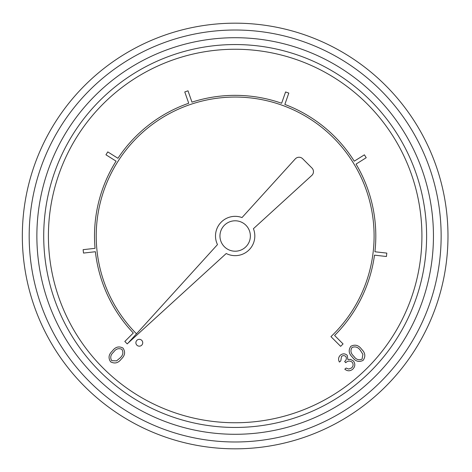 <?xml version="1.0" encoding="UTF-8"?>
<svg xmlns="http://www.w3.org/2000/svg" width="472" height="472" viewBox="0 0 472 472"><rect width="100%" height="100%" fill="white"/><g stroke="black" fill="none" stroke-linecap="round" stroke-linejoin="round"><path stroke-width="0.71" d="M136.496 333.816L134.514 331.786A138.939 138.939 0 0 1 97.09 251.541L96.754 248.136A138.939 138.939 0 0 1 117.528 162.067L119.381 159.194A138.939 138.939 0 0 1 189.29 104.849L192.529 103.763A138.939 138.939 0 0 1 281.064 104.861L284.28 106.035A138.939 138.939 0 0 1 352.814 162.097L354.596 165.011A138.939 138.939 0 0 1 373.222 251.576L372.797 254.968A138.939 138.939 0 0 1 333.391 334.259L330.949 336.642L340.642 346.348L343.061 343.929L334.601 335.468A140.65 140.65 0 0 0 374.497 255.157L386.432 256.502L386.816 253.104L374.921 251.765A140.65 140.65 0 0 0 356.047 164.103L366.213 157.713L364.396 154.822L354.26 161.182A140.65 140.65 0 0 0 284.846 104.418L288.811 93.084L285.584 91.957L281.631 103.25A140.65 140.65 0 0 0 191.962 102.147L187.998 90.813L184.77 91.946L188.723 103.238A140.65 140.65 0 0 0 117.935 158.285L107.769 151.895L105.946 154.787L116.077 161.153A140.65 140.65 0 0 0 95.055 248.331L83.119 249.67L83.503 253.069L95.397 251.729A140.65 140.65 0 0 0 133.305 332.996L124.814 341.486L127.233 343.899L128.408 342.725M242.012 217.574A19.659 19.659 0 0 0 217.48 244.596L128.148 343.014L226.23 253.511A19.659 19.659 0 0 0 253.417 228.708L311.786 175.442A5.127 5.127 0 0 0 311.957 168.026L302.67 158.745A5.127 5.127 0 0 0 295.248 158.928L242.012 217.574M421.915 236A186.753 186.753 0 0 0 141.783 74.269A186.753 186.753 0 0 0 141.783 397.731A186.753 186.753 0 0 0 421.915 236M426.611 236A191.455 191.455 0 0 0 139.435 70.198A191.455 191.455 0 0 0 139.435 401.802A191.455 191.455 0 0 0 426.611 236M447.981 236A212.819 212.819 0 0 1 128.75 420.31A212.819 212.819 0 0 1 128.75 51.69A212.819 212.819 0 0 1 447.981 236A212.819 212.819 0 0 1 128.75 420.31A212.819 212.819 0 0 1 128.75 51.69A212.819 212.819 0 0 1 447.981 236M250.367 236A15.204 15.204 0 0 0 227.557 222.831A15.204 15.204 0 0 0 227.557 249.169A15.204 15.204 0 0 0 250.367 236M142.727 342.749A3.416 3.416 0 0 0 137.6 339.787A3.416 3.416 0 0 0 137.6 345.711A3.416 3.416 0 0 0 142.727 342.749M110.607 361.823C108.07 357.982 108.66 354.372 112.377 350.985C115.345 346.908 118.873 345.935 122.968 348.047C125.564 351.906 125.015 355.563 121.334 359.021C118.301 363.051 114.725 363.989 110.607 361.823M113.593 352.124C110.584 354.714 109.958 357.564 111.711 360.673L116.56 360.873L120.077 357.941C123.015 355.31 123.623 352.436 121.894 349.333C118.614 347.917 115.846 348.849 113.593 352.124M363.086 360.384C358.926 362.443 355.387 361.393 352.466 357.239C348.761 353.764 348.224 350.106 350.855 346.265C355.05 344.159 358.643 345.168 361.641 349.292C365.298 352.844 365.782 356.537 363.086 360.384M353.758 356.165C355.965 359.511 358.744 360.496 362.083 359.133L362.891 354.301L360.401 350.407C358.136 347.138 355.339 346.165 352.012 347.504C350.177 350.613 350.761 353.498 353.758 356.165M341.498 356.507L340.784 360.879L339.415 362.065C338.052 359.517 338.365 357.227 340.365 355.198C342.725 353.369 345.02 353.41 347.233 355.322L347.893 359.57L350.484 359.345L353.434 360.98C355.493 363.965 355.221 366.738 352.625 369.299C350.012 371.311 347.404 371.269 344.802 369.181L346.118 368.042L348.749 369.069L351.51 367.977C353.357 366.237 353.593 364.325 352.206 362.242C350.017 360.531 347.858 360.691 345.722 362.714L344.654 361.481C346.418 360.053 346.814 358.401 345.834 356.531C344.424 355.322 342.979 355.316 341.498 356.507M433.449 236A198.287 198.287 0 0 1 136.019 407.725A198.287 198.287 0 0 1 136.019 64.275A198.287 198.287 0 0 1 433.449 236M441.143 236A205.981 205.981 0 0 0 132.172 57.614A205.981 205.981 0 0 0 132.172 414.387A205.981 205.981 0 0 0 441.143 236"/></g></svg>
